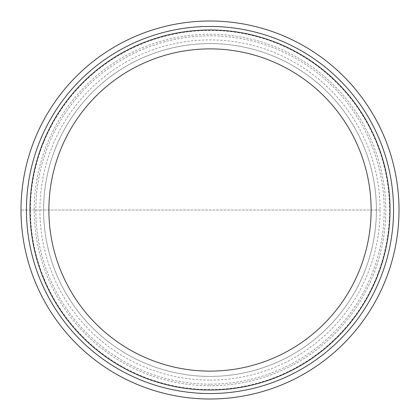 <?xml version="1.0" encoding="UTF-8"?>
<svg xmlns="http://www.w3.org/2000/svg" width="420" height="420" viewBox="0 0 420 420"><rect width="100%" height="100%" fill="white"/><g stroke="black" fill="none" stroke-linecap="round" stroke-linejoin="round"><path stroke-width="0.32" stroke-dasharray="2.1 1.58" d="M210 380.1A170.1 170.1 0 0 0 380.1 210A170.1 170.1 0 0 0 210 39.9A170.1 170.1 0 0 0 39.9 210A170.1 170.1 0 0 0 210 380.1M210 21A189 189 0 0 1 399 210A189 189 0 0 1 210 399A189 189 0 0 1 21 210A189 189 0 0 1 210 21A189 189 0 0 0 21 210A189 189 0 0 0 210 399M210 384.163A174.163 174.163 0 0 1 35.837 210A174.163 174.163 0 0 1 210 35.837A174.163 174.163 0 0 1 384.163 210A174.163 174.163 0 0 1 210 384.163A174.163 174.163 0 0 0 384.163 210A174.163 174.163 0 0 0 210 35.837A174.163 174.163 0 0 0 35.837 210A174.163 174.163 0 0 0 210 384.163M210 43.586A166.415 166.415 0 0 1 376.415 210A166.415 166.415 0 0 1 210 376.415A166.415 166.415 0 0 1 43.586 210A166.415 166.415 0 0 1 210 43.586A166.415 166.415 0 0 0 43.586 210A166.415 166.415 0 0 0 210 376.415A166.415 166.415 0 0 0 376.415 210A166.415 166.415 0 0 0 210 43.586M210 34.23A175.77 175.77 0 0 1 385.77 210A175.77 175.77 0 0 1 210 385.77A175.77 175.77 0 0 0 385.77 210A175.77 175.77 0 0 0 210 34.23A175.77 175.77 0 0 0 34.23 210A175.77 175.77 0 0 0 210 385.77A175.77 175.77 0 0 1 34.23 210A175.77 175.77 0 0 1 210 34.23M210 29.978A180.023 180.023 0 0 1 390.022 210A180.023 180.023 0 0 1 210 390.022A180.023 180.023 0 0 1 29.978 210A180.023 180.023 0 0 1 210 29.978M380.1 210L21 210L380.1 210M210 389.55A179.55 179.55 0 0 1 30.45 210A179.55 179.55 0 0 1 210 30.45A179.55 179.55 0 0 1 389.55 210A179.55 179.55 0 0 1 210 389.55"/><path stroke-width="0.63" d="M210 399A189 189 0 0 0 399 210A189 189 0 0 0 210 21A189 189 0 0 0 21 210A189 189 0 0 0 210 399A189 189 0 0 1 21 210A189 189 0 0 1 210 21A189 189 0 0 1 399 210A189 189 0 0 1 210 399M210 393.55A183.55 183.55 0 0 0 393.55 210A183.55 183.55 0 0 0 210 26.45A183.55 183.55 0 0 0 26.45 210A183.55 183.55 0 0 0 210 393.55M210 390.022A180.023 180.023 0 0 0 390.022 210A180.023 180.023 0 0 0 210 29.978A180.023 180.023 0 0 0 29.978 210A180.023 180.023 0 0 0 210 390.022M210 371.123A161.123 161.123 0 0 0 371.123 210A161.123 161.123 0 0 0 210 48.877A161.123 161.123 0 0 0 48.877 210A161.123 161.123 0 0 0 210 371.123"/></g></svg>
